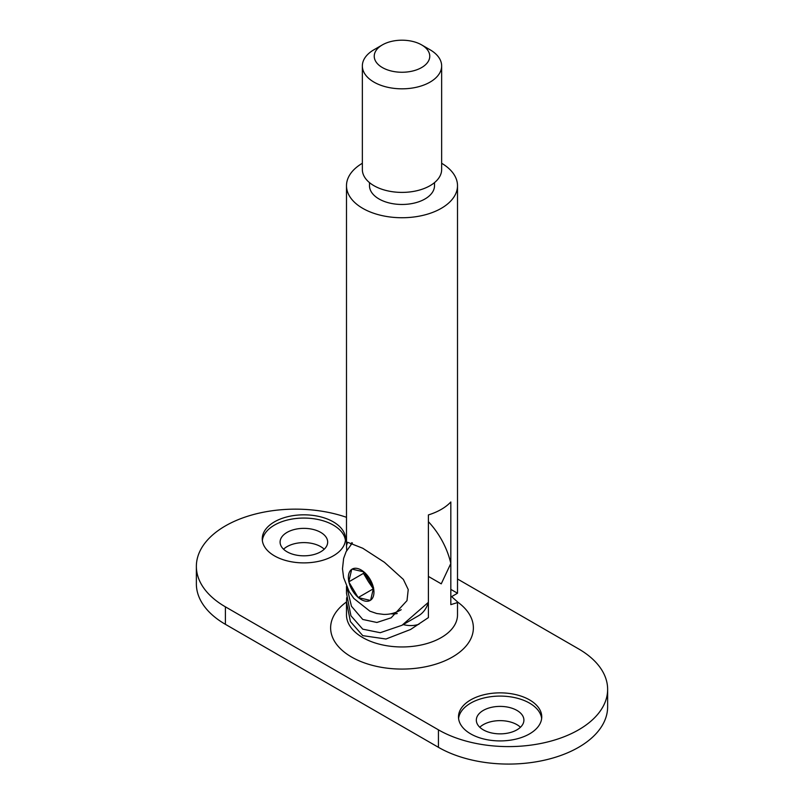 <?xml version="1.0" encoding="UTF-8"?>
<svg xmlns="http://www.w3.org/2000/svg" width="804" height="804" viewBox="0 0 804 804"><rect width="100%" height="100%" fill="white"/><g stroke="black" fill="none" stroke-linecap="round" stroke-linejoin="round"><path stroke-width="1.21" d="M382.372 67.556A27.748 16.02 0 0 0 421.628 67.556A27.748 16.02 0 0 0 421.628 44.893L430.029 49.747A39.647 22.884 180 0 1 441.647 65.928A39.647 22.884 180 0 1 417.175 87.083A39.647 22.884 180 0 1 373.971 82.119A39.647 22.884 180 0 1 362.353 65.928A39.647 22.884 180 0 1 373.971 49.747L382.372 44.893A27.748 16.02 0 0 0 382.372 67.556M441.647 65.928L441.647 169.513A39.647 22.884 180 0 1 417.175 190.659A39.647 22.884 180 0 1 373.971 185.704A39.647 22.884 180 0 1 362.353 169.513L362.353 65.928M434.512 182.619L434.512 185.704A32.512 18.773 180 0 1 414.442 203.04A32.512 18.773 180 0 1 379.016 198.97A32.512 18.773 180 0 1 369.488 185.704L369.488 182.619M346.715 550.519L346.494 545.665L347.559 542.268L362.755 548.248L384.453 562.318L403.367 579.433L408.231 589.563L407.005 600.618L391.176 617.794L376.875 622.477L362.755 619.452L351.448 606.256L346.916 587.302M351.76 542.7A43.607 25.175 -120 0 0 350.866 544.559M402 625.281L418.542 615.733A55.506 32.049 -120 0 0 428.401 602.327L402 625.281L380.252 632.708L362.755 629.17L350.936 615.784L346.494 593.231L346.494 586.357M362.353 163.272A55.506 32.039 0 0 0 346.494 185.704A55.506 32.039 0 0 0 362.755 208.357A55.506 32.039 0 0 0 423.236 215.301A55.506 32.039 0 0 0 457.506 185.704A55.506 32.039 0 0 0 441.647 163.272M428.401 602.327L428.401 514.932A55.506 32.039 0 0 0 450.823 501.977L450.823 589.382L457.506 593.231L450.823 597.091M390.834 613.784A43.607 25.175 -120 0 0 397.246 613.522M430.029 49.747L421.628 44.893A27.748 16.02 0 0 0 382.372 44.893M333.318 521.866A41.627 24.03 0 0 0 287.953 516.65A41.627 24.03 0 0 0 262.255 538.861A41.627 24.03 0 0 0 274.445 555.855A41.627 24.03 0 0 0 319.811 561.061A41.627 24.03 0 0 0 345.509 538.861A41.627 24.03 0 0 0 333.318 521.866M345.418 540.479A41.627 24.03 0 0 0 333.318 525.102A41.627 24.03 0 0 0 289.259 519.595A41.627 24.03 0 0 0 262.355 540.479M529.555 699.892A41.627 24.03 0 0 0 484.189 694.686A41.627 24.03 0 0 0 458.491 716.887A41.627 24.03 0 0 0 470.682 733.881A41.627 24.03 0 0 0 516.047 739.087A41.627 24.03 0 0 0 541.745 716.887A41.627 24.03 0 0 0 529.555 699.892M541.645 718.505A41.627 24.03 0 0 0 529.555 703.128A41.627 24.03 0 0 0 485.485 697.621A41.627 24.03 0 0 0 458.581 718.505M451.637 596.628L457.506 601.874L456.833 602.779L450.823 604.648L450.823 563.483L441.245 583.845L428.401 576.428L428.401 617.603L410.603 629.472L385.96 639.019L362.755 635.642L350.393 621.542L346.494 601.874L346.645 597.744M479.777 727.248A23.788 13.728 180 0 1 516.932 724.655A23.788 13.728 180 0 1 520.449 727.248M483.294 729.841A23.788 13.728 180 0 1 476.33 720.123A23.788 13.728 180 0 1 491.013 707.44A23.788 13.728 180 0 1 516.932 710.414A23.788 13.728 180 0 1 523.906 720.123A23.788 13.728 180 0 1 509.213 732.816A23.788 13.728 180 0 1 483.294 729.841M283.551 549.212A23.788 13.728 180 0 1 320.706 546.63A23.788 13.728 180 0 1 324.223 549.212M287.068 551.805A23.788 13.728 180 0 1 280.093 542.097A23.788 13.728 180 0 1 294.787 529.404A23.788 13.728 180 0 1 320.706 532.379A23.788 13.728 180 0 1 327.67 542.097A23.788 13.728 180 0 1 312.987 554.78A23.788 13.728 180 0 1 287.068 551.805M403.186 624.597A63.436 36.622 -120 0 0 418.954 624.236M450.823 563.483A55.506 32.049 -120 0 0 428.401 521.695M457.506 578.991L578.609 648.908A99.113 57.225 180 0 1 607.633 689.37A99.113 57.225 180 0 1 546.449 742.243A99.113 57.225 180 0 1 438.441 729.841L225.391 606.829A99.113 57.225 180 0 1 196.367 566.368A99.113 57.225 180 0 1 246.657 516.57A99.113 57.225 180 0 1 346.494 517.314M607.633 689.37L607.633 706.857A99.113 57.225 180 0 1 546.449 759.72A99.113 57.225 180 0 1 438.441 747.318L225.391 624.316A99.113 57.225 180 0 1 196.367 583.855L196.367 566.368M364.805 601.02A18.08 10.442 60 0 1 358.473 597.643L357.921 597.171A18.08 10.442 60 0 1 348.996 582.257L348.825 581.533A18.08 10.442 60 0 1 351.69 569.383L352.082 569.131A18.08 10.442 60 0 1 357.519 568.508A18.08 10.442 60 0 1 363.86 571.885L364.413 572.358A18.08 10.442 60 0 1 373.337 587.272L373.498 587.995A18.08 10.442 60 0 1 370.644 600.146L370.252 600.397A18.08 10.442 60 0 1 364.805 601.02M373.558 587.603A15.859 9.156 60 0 1 368.162 581.222L373.528 589.231M363.82 571.865L363.458 573.373L368.162 581.222A15.859 9.156 60 0 1 364.956 572.94M352.393 542.941L346.122 551.655L343.63 558.418L342.484 568.81L343.609 577.614L349.137 591.613L353.81 598.427L369.89 611.171L376.724 613.512L383.719 614.407C389.649 614.537 395.206 613.13 400.382 610.186A41.627 24.03 -120 0 0 401.196 609.683M351.69 569.383L348.825 581.533M363.458 573.373L348.775 581.855M363.86 571.885L352.082 569.131M373.337 587.272L364.413 572.358M370.644 600.146L373.498 587.995M358.473 597.643L370.252 600.397M372.865 589.081L358.172 597.563M348.996 582.257L357.921 597.171M346.494 601.874L346.494 614.929A55.506 32.039 0 0 0 362.755 637.582A55.506 32.039 0 0 0 423.236 644.527A55.506 32.039 0 0 0 457.506 614.929L457.506 601.874M457.506 601.975A71.365 41.195 180 0 1 449.727 658.506A71.365 41.195 180 0 1 351.539 657.009A71.365 41.195 180 0 1 346.494 601.975M225.391 624.316L225.391 606.829M438.441 747.318L438.441 729.841M457.506 185.704L457.506 593.231M346.494 185.704L346.494 545.665"/></g></svg>
